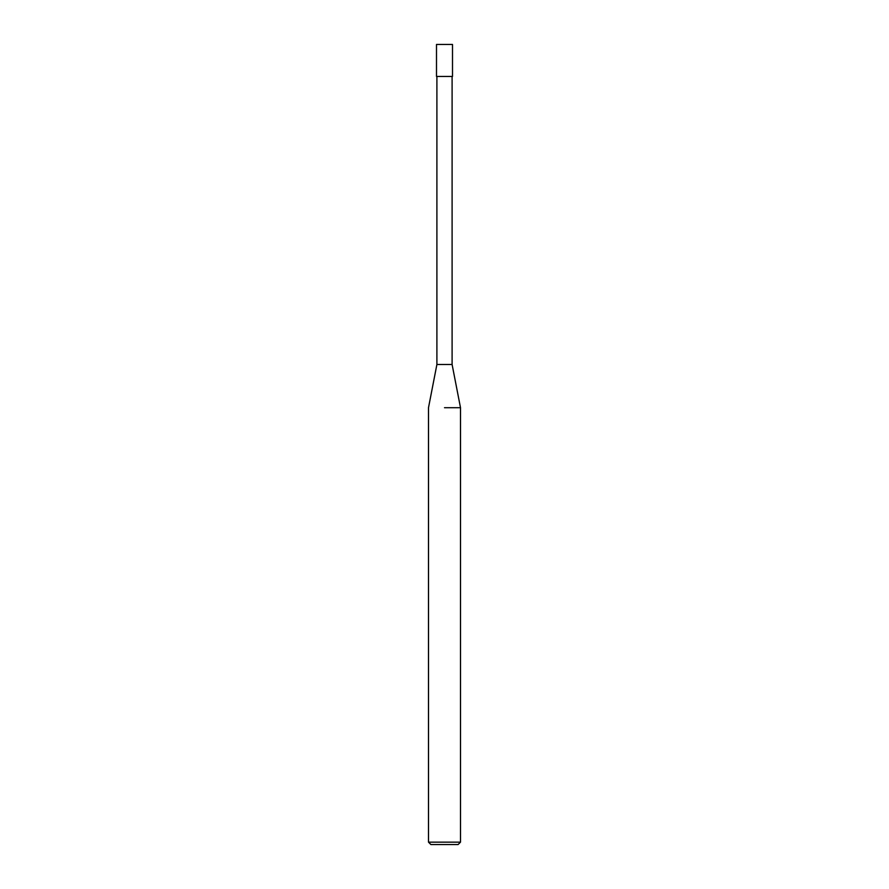 <?xml version="1.0" encoding="UTF-8"?>
<svg xmlns="http://www.w3.org/2000/svg" width="889" height="889" viewBox="0 0 889 889"><rect width="100%" height="100%" fill="white"/><g stroke="black" fill="none" stroke-linecap="round" stroke-linejoin="round"><path stroke-width="1.33" d="M436.899 76.454L436.899 364.49L452.101 364.49L460.502 407.707L460.502 842.15L428.498 842.15L430.898 844.55L458.102 844.55L460.502 842.15M444.5 407.707L460.502 407.707L444.5 407.707M444.5 76.454L452.501 76.454L452.501 44.45L436.499 44.45L436.499 76.454L444.5 76.454M452.101 76.454L452.101 364.49M436.899 364.49L428.498 407.707L428.498 842.15"/></g></svg>
